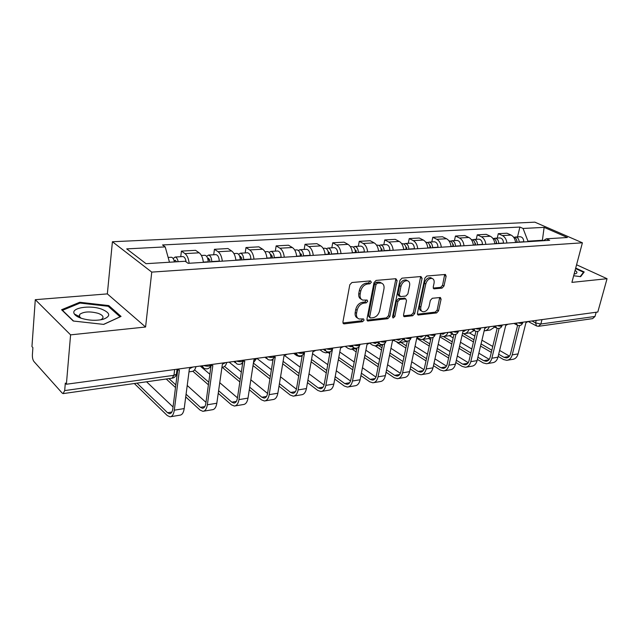 <?xml version="1.0" encoding="UTF-8"?>
<svg xmlns="http://www.w3.org/2000/svg" width="639" height="639" viewBox="0 0 639 639"><rect width="100%" height="100%" fill="white"/><g stroke="black" fill="none" stroke-linecap="round" stroke-linejoin="round"><path stroke-width="0.96" d="M371.355 282.246L370.436 280.904L351.953 282.51L349.797 284.762L342.911 322.016L343.734 323.805L344.285 323.853L362.609 321.681L364.07 320.139L363.511 318.901L359.118 319.005C356.977 318.166 356.123 316.265 356.546 313.286L357.129 310.227C358.215 306.233 360.46 303.86 363.871 303.118L366.219 302.87L367.689 301.32L367.113 300.05L362.816 300.122C360.604 299.276 359.717 297.311 360.148 294.236L360.739 291.136C361.834 287.087 364.102 284.714 367.521 284.012L369.885 283.804L371.355 282.246M361.331 299.244C359.206 298.349 358.359 296.4 358.791 293.405L359.374 290.306C360.468 286.264 362.728 283.9 366.147 283.197L368.503 282.989L370.005 280.944M344.285 323.853L342.951 322.975L361.267 320.826L362.752 318.917M357.632 318.094C355.596 317.216 354.781 315.323 355.196 312.431L355.771 309.38C356.858 305.386 359.102 303.022 362.513 302.279L364.861 302.039L366.355 300.058M76.912 316.313L79.196 315.826M442.036 288.125L443.969 286.04L446.118 276.248L445.407 274.466L426.836 276.008L424.847 278.133L417.411 313.318L418.106 315.027L436.613 312.926L438.538 310.85L441.086 299.22L440.399 297.494L432.307 298.277L430.359 300.37L429.104 306.201C427.81 310.099 425.678 311.936 422.714 311.72C421.069 311.081 420.446 309.548 420.845 307.127L425.758 284.004C427.028 280.098 429.144 278.245 432.1 278.444C433.825 279.099 434.472 280.697 434.049 283.229L433.218 287.079L433.937 288.844L442.036 288.125L440.638 287.358L442.571 285.282L444.696 274.458M145.58 327.008L107.344 293.892L35.289 299.683L70.586 334.86L145.58 327.008L151.755 272.11L582.401 242.796L571.905 282.382L607.05 278.708L597.808 312.024L66.384 384.239L65.322 383.073L64.683 390.589L173.944 375.317L176.42 374.238L176.548 373.224M70.586 334.86L66.384 384.239M397.091 280.585L395.853 278.7L376.115 280.417L374.015 282.622L366.938 319.212L367.721 320.978L387.809 318.701L389.838 316.537L397.091 280.585L395.701 279.794L395.653 278.716M401.995 278.165L420.941 276.527L422.099 278.372L414.679 313.637L412.698 315.754L404.263 316.664L403.536 314.939L406.5 300.618L405.749 298.852L399.91 299.371L397.881 301.528L394.83 316.529L393.081 318.006L392.57 316.792L399.958 280.329L401.995 278.165M35.289 299.683L31.95 346.602L32.893 347.632L32.381 354.805C32.293 357.728 32.813 359.965 33.939 361.522L62.167 393.057L63.101 393.608L64.683 390.589M107.344 293.892L112.416 241.742L534.867 222.164L582.401 242.796M607.05 278.708L576.578 264.778M596.171 312.239L595.005 316.457L592.609 318.637L538.861 326.249M203.362 262.365C202.811 257.749 201.421 254.562 199.176 252.812L184.99 253.619C187.203 255.392 188.593 258.611 189.144 263.268M184.99 253.619L181.428 251.103L180.741 256.702M199.176 252.812L195.582 250.328L181.428 251.103M213.706 254.769L214.432 249.29L218.083 251.734C220.359 253.459 221.765 256.598 222.308 261.159M235.887 260.289C235.344 255.784 233.93 252.677 231.637 250.967L227.955 248.547L214.432 249.29M245.2 252.916L245.975 247.557L249.705 249.937C252.022 251.622 253.451 254.689 253.987 259.138M266.966 258.316C266.431 253.899 264.993 250.863 262.661 249.202L258.899 246.846L245.975 247.557M275.329 251.143L276.144 245.895L279.938 248.22C282.302 249.857 283.748 252.852 284.275 257.213M296.688 256.415C296.169 252.101 294.715 249.138 292.335 247.517L288.516 245.216L276.144 245.895M304.172 249.442L305.027 244.306L308.885 246.574C311.281 248.172 312.735 251.103 313.262 255.36M325.147 254.602C324.636 250.384 323.166 247.485 320.762 245.903L316.88 243.659L305.027 244.306M331.825 247.82L332.711 242.788L336.617 245.001C339.045 246.558 340.515 249.426 341.026 253.595M352.424 252.868C351.913 248.731 350.444 245.895 347.999 244.354L344.078 242.165L332.711 242.788M358.351 246.263L359.262 241.326L363.208 243.483C365.668 245.009 367.145 247.812 367.649 251.902M378.584 251.199C378.08 247.149 376.603 244.37 374.134 242.86L370.173 240.727L359.262 241.326M383.815 244.761L384.75 239.921L388.736 242.037C391.212 243.523 392.697 246.271 393.201 250.272M403.696 249.601C403.201 245.632 401.715 242.916 399.231 241.438L395.229 239.345L384.75 239.921M408.281 243.323L409.24 238.579L413.257 240.639C415.749 242.093 417.243 244.785 417.738 248.707M427.826 248.068C427.339 244.178 425.846 241.51 423.345 240.064L419.32 238.02L409.24 238.579M431.804 241.941L432.787 237.285L436.836 239.298C439.344 240.719 440.838 243.355 441.317 247.205M451.03 246.582C450.543 242.772 449.049 240.16 446.533 238.746L442.484 236.749L432.787 237.285M454.449 240.607L455.447 236.039L459.513 238.012C462.037 239.401 463.531 241.989 464.01 245.759M473.347 245.16C472.876 241.422 471.374 238.858 468.85 237.476L464.785 235.519L455.447 236.039M476.255 239.321L477.269 234.832L481.351 236.765C483.883 238.131 485.384 240.663 485.848 244.37M494.85 243.794C494.378 240.12 492.877 237.612 490.345 236.254L486.263 234.345L477.269 234.832M497.262 238.091L498.3 233.682L502.39 235.567C504.93 236.909 506.431 239.393 506.895 243.028M515.561 242.477C515.106 238.866 513.604 236.406 511.064 235.08L506.967 233.203L498.3 233.682M543.39 240.679L542.455 240.256L527.958 241.175L523.069 228.458L544.132 227.372L567.4 237.508L546.321 238.818L549.652 240.304L188.122 263.332L185.222 261.255L146.043 263.691L126.706 248.883L165.213 246.902L169.479 262.238M523.069 228.458L519.906 227.053L162.514 244.961L165.213 246.902M151.755 272.11L112.416 241.742M108.774 305.586L79.731 302.271L61.584 309.739L73.245 321.018L103.702 324.396L121.051 316.433L108.774 305.586L108.662 306.688M573.662 275.752L580.627 276.655L584.198 271.974L575.699 268.06M542.327 240.767L544.132 227.372M527.958 241.175L527.838 241.694M517.526 236.893L519.906 227.053M546.321 238.818L543.35 240.703M79.643 303.237L79.731 302.271M366.962 320.155L386.451 317.863L388.48 315.706L395.701 279.794M377.417 283.133L375.956 284.674L369.725 316.728L370.277 317.966L373.064 317.719C376.379 316.952 378.576 314.62 379.662 310.714L383.959 288.948C384.422 285.857 383.552 283.884 381.339 283.045L377.417 283.133L376.044 282.326L374.574 283.868L375.956 284.674M369.941 317.759L368.376 315.882L374.574 283.868M381.387 283.053L379.957 282.238L378.488 282.111L379.87 282.909M376.044 282.326L378.488 282.111M403.544 315.85L411.332 314.939L413.305 312.822L420.67 276.543M404.791 298.293L398.528 298.565L396.507 300.713L393.472 315.698L394.83 316.529M392.538 317.04L393.472 315.698M409.599 285.609C410.006 283.045 409.311 281.432 407.53 280.745C404.439 280.521 402.25 282.406 400.957 286.416L399.263 294.763L400.477 296.592L405.877 296.041L407.882 293.9L409.599 285.609M407.243 280.585L406.132 279.962C403.041 279.738 400.861 281.623 399.575 285.617L400.957 286.416M399.599 296.304L398.648 295.753L397.881 293.964L399.575 285.617M433.226 288.077L440.638 287.358M431.7 278.229L430.694 277.677C427.739 277.478 425.63 279.331 424.36 283.229L425.758 284.004M421.668 311.105L421.341 310.913C419.695 310.274 419.072 308.741 419.472 306.321L424.36 283.229M417.403 314.22L435.239 312.128L437.156 310.059L439.704 297.494M176.532 261.798L175.23 260.225L174.231 261.087M178.153 261.694C177.562 258.859 176.548 257.309 175.11 257.038L173.161 258.539M186.109 261.894C185.606 258.691 184.559 256.918 182.954 256.574L182.602 256.598M174.415 261.926C173.824 259.083 172.81 257.525 171.38 257.253L171.028 257.277M176.979 369.853L179.391 370.085L174.295 410.19C173.664 414.399 172.234 416.62 170.014 416.836L167.226 415.51L134.334 383.52M136.986 383.144L167.57 412.746L169.631 413.721C171.276 413.553 172.338 411.907 172.818 408.776L177.698 370.093M192.866 367.05L189.408 368.711L184.208 408.569C183.553 412.754 182.107 414.959 179.863 415.182L170.765 416.708M146.563 381.787L173.041 406.971M210.191 261.926L208.602 258.188L207.763 258.691M211.789 261.83L211.789 261.575C211.533 257.757 210.439 255.592 208.498 255.073L206.613 256.327M219.289 261.351L219.289 261.095C219.041 257.301 217.939 255.153 215.982 254.634L215.623 254.657M208.218 262.054L208.218 261.798C207.963 257.98 206.868 255.808 204.935 255.281L204.576 255.304M196.005 366.626C195.151 369.725 193.777 371.331 191.9 371.443L189 371.85M242.093 259.897L240.48 256.247L239.809 256.519M243.731 259.793L243.731 259.546C243.491 255.816 242.381 253.699 240.384 253.196L238.563 254.258M250.903 259.338L250.903 259.091C250.664 255.376 249.545 253.276 247.549 252.78L247.173 252.796M240.32 260.009L240.32 259.761C240.08 256.023 238.97 253.899 236.981 253.395L236.614 253.419M210.854 367.153L210.367 366.738M226.821 362.433C225.926 365.476 224.513 367.066 222.58 367.185L221.949 367.273M80.913 318.158C88.605 320.53 96.01 320.914 103.119 319.308C111.026 316.297 110.523 312.91 101.625 309.14C89.692 304.699 70.154 307.974 74.348 313.965C75.354 315.562 77.543 316.96 80.913 318.158M100.627 319.843L102.528 318.581C103.845 316.672 102.392 314.931 98.174 313.342C90.003 311.193 83.853 311.528 79.723 314.34L79.516 316.696L81.169 318.246M76.984 316.361L78.301 316.057M73.573 321.058L62.478 310.33L80.043 303.07L108.207 306.281L120.084 316.808L103.582 324.38M574.134 273.995L575.372 273.788C577.528 273.133 577.432 271.99 575.092 270.361M575.571 268.572L583.527 272.238L580.188 276.599M583.263 273.196L583.527 272.238M210.95 365.444L212.827 365.516L207.356 404.783C206.677 408.904 205.191 411.085 202.898 411.324L200.031 410.046L185.725 396.907M186.077 394.239L200.406 407.339L202.523 408.273C204.224 408.097 205.327 406.476 205.838 403.409L211.086 365.484M225.711 362.585L222.388 364.206L216.821 403.233C216.126 407.331 214.624 409.495 212.316 409.743L203.681 411.189M175.501 387.522L166.228 379.007M176.029 375.412L176.923 376.219M187.219 385.477L205.982 402.346M168.976 378.615L175.829 384.878M243.387 361.179L244.753 361.147L238.954 399.607C238.235 403.648 236.694 405.797 234.345 406.045L231.406 404.822L218.234 393.344M218.602 390.725L231.797 402.163L233.97 403.065C235.719 402.882 236.861 401.284 237.396 398.273L242.78 362.417M257.086 358.319L253.899 359.893L248.004 398.121C247.277 402.139 245.719 404.279 243.355 404.535L235.144 405.909M208.41 384.798L192.866 371.259M200.247 366.051L209.872 374.27M219.752 382.705L237.46 397.833M194.56 369.885L208.769 382.202M272.597 257.956L270.968 254.386L270.457 254.522M274.275 257.844L274.275 257.605C274.043 253.955 272.917 251.894 270.88 251.407L269.115 252.309M281.128 257.413L281.128 257.166C280.904 253.539 279.77 251.486 277.733 250.999L277.35 251.023M271.008 258.052L271.008 257.813C270.776 254.154 269.65 252.085 267.621 251.598L267.246 251.614M256.127 359.102L253.467 362.704M242.516 364.174L241.446 363.711M301.792 256.095L299.795 252.661M303.493 255.983L303.501 255.744C303.277 252.181 302.135 250.161 300.074 249.689L298.357 250.472M310.067 255.568L310.067 255.328C309.851 251.782 308.709 249.769 306.632 249.298L306.241 249.322M300.37 256.183L300.37 255.943C300.154 252.365 299.012 250.344 296.951 249.873L296.568 249.897M284.219 355.747L283.932 356.354M272.949 360.156L270.64 360.092M329.756 254.314L327.911 250.911M331.489 254.202L331.497 253.971C331.29 250.472 330.131 248.499 328.039 248.044L326.377 248.731M337.783 253.803L337.791 253.571C337.584 250.089 336.426 248.124 334.325 247.668L333.933 247.692M328.502 254.394L328.502 254.162C328.294 250.656 327.144 248.675 325.043 248.22L324.652 248.244M301.672 355.627L299.387 356.522L296.688 355.58L293.66 353.351M274.403 357.041L275.281 356.969L269.179 394.654C268.428 398.616 266.846 400.733 264.434 400.996L261.431 399.822L249.298 389.75M249.689 387.178L261.846 397.218L264.059 398.081C265.856 397.881 267.03 396.316 267.589 393.368L273.141 358.95M287.095 354.246L284.028 355.779L277.845 393.241C277.078 397.178 275.489 399.279 273.061 399.551L265.257 400.861M239.849 381.922L222.156 367.241M229.113 362.121L241.334 372.074M250.831 379.806L267.581 393.448M224.553 366.427L240.232 379.374M304.084 353.032L304.499 352.976L298.117 389.918C297.335 393.808 295.713 395.884 293.253 396.156L290.202 395.03L279.011 386.156M279.427 383.632L290.633 392.474L292.894 393.304C294.723 393.105 295.929 391.555 296.512 388.664L302.239 355.324M315.826 350.34L312.87 351.833L306.424 388.56C305.634 392.426 303.996 394.495 301.528 394.774L294.092 396.02M269.914 378.951L253.028 365.564M256.958 358.447L271.407 369.701M280.553 376.826L296.408 389.175M253.403 363.104L270.321 376.443M307.91 380.109L318.238 387.929L320.53 388.728C322.391 388.52 323.63 386.994 324.229 384.159L330.139 351.69M332.456 349.277L325.858 385.381C325.051 389.191 323.39 391.236 320.89 391.523L317.791 390.437L307.471 382.593M343.359 346.602L340.515 348.055L333.822 384.071C333.007 387.865 331.337 389.902 328.821 390.189L321.744 391.38M298.701 375.932L282.71 363.783M284.73 355.659L300.194 367.217M309.012 373.807L324.029 385.021M283.109 361.354L299.124 373.464M356.578 252.605L354.885 249.266M358.335 252.493L358.335 252.261C358.136 248.843 356.977 246.91 354.853 246.462L353.247 247.069M364.374 252.109L364.374 251.878C364.182 248.475 363.016 246.55 360.883 246.111L360.484 246.135M355.46 252.677L355.468 252.445C355.268 249.018 354.102 247.077 351.985 246.63L351.586 246.654M323.502 349.509L324.069 349.9M327.975 352.017L325.698 352.864L322.967 351.953L319.899 349.789M335.203 376.635L344.733 383.56L347.057 384.335C348.942 384.119 350.204 382.617 350.819 379.838L356.905 348.095M359.094 346.618L352.472 381.02C351.634 384.758 349.948 386.779 347.408 387.074L344.269 386.02L334.748 379.071M369.765 343.007L367.018 344.429L360.116 379.766C359.27 383.488 357.576 385.501 355.028 385.796L348.279 386.93M326.281 372.888L311.121 361.818M312.543 353.702L327.775 364.653M336.29 370.772L350.515 380.996M311.536 359.43L326.721 370.468M382.314 250.967L380.764 247.708M384.095 250.847L384.095 250.624C383.903 247.277 382.737 245.384 380.588 244.953L379.039 245.496M389.886 250.48L389.894 250.256C389.702 246.918 388.536 245.041 386.379 244.609L385.98 244.633M381.339 251.023L381.339 250.8C381.148 247.445 379.981 245.544 377.833 245.112L377.433 245.136M348.431 345.907L350.723 346.729L351.833 346.466M354.006 347.888L351.003 349.357L348.231 348.471L345.132 346.362M361.394 373.216L370.181 379.374L372.529 380.117C374.446 379.893 375.716 378.416 376.355 375.684L382.609 344.581M384.742 343.55L378.024 376.834C377.17 380.509 375.452 382.497 372.88 382.801L369.701 381.787L360.923 375.612M395.11 339.565L392.458 340.954L385.365 375.636C384.502 379.286 382.777 381.267 380.197 381.571L373.759 382.649M352.736 369.845L338.343 359.717M329.772 353.686L328.126 352.528M339.772 352.017L354.23 362.041M362.465 367.744L375.948 377.098M338.782 357.377L353.191 367.473M407.035 249.386L405.637 246.231M408.832 249.274L408.832 249.058C408.648 245.767 407.474 243.914 405.31 243.499L403.808 243.978M414.399 248.922L414.407 248.699C414.224 245.432 413.05 243.587 410.877 243.171L410.47 243.195M406.18 249.442L406.188 249.226C406.005 245.927 404.83 244.074 402.666 243.651L402.258 243.675M372.753 342.608L375.069 343.399L377.282 342.376M376.794 342.057L379.135 343.582L375.341 345.971L372.545 345.124L369.59 343.175M382.521 344.988L376.131 345.867M386.547 369.861L394.638 375.341L397.011 376.059C398.952 375.836 400.238 374.374 400.893 371.69L407.307 341.138M409.399 340.435L402.578 372.817C401.699 376.427 399.958 378.384 397.362 378.695L394.151 377.713L386.068 372.217M419.456 336.258L416.892 337.608L409.631 371.658C408.752 375.253 407.003 377.202 404.399 377.513L398.249 378.544M378.136 366.834L364.454 357.536M356.179 351.905L352.177 349.19M365.891 350.204L379.622 359.414M387.593 364.749L400.381 373.312M355.34 348.75L356.618 349.613M364.909 355.228L378.607 364.494M430.798 247.876L429.544 244.833M432.603 247.756L432.611 247.549C432.435 244.322 431.261 242.508 429.073 242.101L427.619 242.532M437.963 247.421L437.971 247.205C437.795 243.994 436.613 242.189 434.432 241.782L434.017 241.806M430.063 247.924L430.063 247.708C429.887 244.473 428.713 242.66 426.532 242.245L426.117 242.269M396.164 339.421L398.504 340.196L401.132 338.75M403.169 339.405L398.776 342.72L393.832 340.539M407.267 341.33L399.575 342.608M410.717 366.586L418.178 371.467L420.566 372.162C422.515 371.93 423.825 370.492 424.488 367.856L431.061 337.799M433.114 337.344L426.189 368.951C425.294 372.497 423.529 374.422 420.909 374.742L417.674 373.799L410.222 368.903M442.867 333.079L440.391 334.397L432.978 367.84C432.076 371.363 430.311 373.288 427.683 373.607L421.804 374.59M402.538 363.847L389.526 355.284M381.515 350.02L375.365 345.971M390.956 348.303L404.024 356.778M411.74 361.786L423.873 369.654M378.56 345.523L381.97 347.76M389.99 353.016L403.025 361.546M453.658 246.422L452.548 243.507M455.479 246.303L455.487 246.095C455.319 242.932 454.137 241.151 451.941 240.751L450.527 241.151M460.631 245.975L460.639 245.767C460.471 242.612 459.289 240.847 457.093 240.448L456.677 240.472M453.027 246.462L453.035 246.247C452.867 243.076 451.685 241.294 449.489 240.895L449.073 240.919M419.112 336.585L421.093 337.104L423.745 335.675M426.205 335.403C425.119 338.015 423.497 339.413 421.349 339.589L416.86 337.767M430.438 337.719L427.85 338.686L422.163 339.477M433.969 363.375L440.83 367.737L443.234 368.407C445.207 368.168 446.525 366.754 447.204 364.166L453.914 334.548M455.942 334.309L448.905 365.228C447.995 368.711 446.222 370.612 443.578 370.939L440.319 370.029L433.458 365.652M465.392 330.02L462.995 331.306L455.447 364.158C454.529 367.625 452.747 369.518 450.096 369.845L444.48 370.788M426.013 360.907L413.617 353M405.853 348.055L397.059 342.44M415.038 346.33L427.483 354.158M434.967 358.87L446.477 366.107M400.949 342.416L406.324 345.827M414.088 350.763L426.501 358.639M475.664 245.017L474.697 242.253M477.493 244.897L477.501 244.697C477.341 241.59 476.159 239.849 473.946 239.457L472.572 239.817M482.461 244.585L482.469 244.378C482.309 241.286 481.127 239.553 478.915 239.17L478.499 239.194M475.136 245.049L475.144 244.841C474.985 241.734 473.795 239.984 471.59 239.601L471.334 239.601M441.709 333.981L442.859 334.125L445.535 332.711M448.043 332.376C446.941 334.988 445.303 336.378 443.115 336.561L440.103 335.691M452.652 334.165L449.385 335.691L443.929 336.449M456.342 360.244L462.66 364.142L465.072 364.789C467.061 364.549 468.395 363.152 469.082 360.604L475.927 331.385M477.924 331.329L470.791 361.65C469.865 365.069 468.075 366.946 465.408 367.273L462.133 366.395L455.831 362.489M487.078 327.072L484.753 328.334L477.093 360.62C476.159 364.022 474.362 365.891 471.702 366.219L466.318 367.121M448.594 358.008L436.78 350.691M429.256 346.034L416.748 338.295M428.761 338.542L430.646 339.692M438.194 344.309L450.056 351.562M457.324 356.003L468.251 362.68M422.555 339.421L429.735 343.846M437.268 348.487L449.105 355.787M496.862 243.667L496.04 241.055M498.708 243.547L498.716 243.347C498.556 240.296 497.374 238.587 495.153 238.211L493.819 238.539M503.492 243.243L503.5 243.044C503.348 240.008 502.158 238.307 499.938 237.932L499.522 237.956M496.431 243.691L496.439 243.491C496.287 240.44 495.097 238.722 492.885 238.347L492.885 238.347M463.395 331.242L466.558 329.86M474.114 330.531L470.168 332.807L464.936 333.534M469.074 329.516C467.972 332.08 466.318 333.462 464.114 333.646L462.5 333.446M477.9 357.201L483.699 360.676L486.127 361.307C488.124 361.059 489.466 359.685 490.161 357.177L497.142 328.326M499.107 328.43L491.878 358.199C490.944 361.562 489.139 363.407 486.463 363.743L483.164 362.888L477.381 359.406M507.973 324.229L505.729 325.467L497.957 357.201C497.014 360.548 495.201 362.393 492.525 362.728L487.373 363.591M470.352 355.172L459.074 348.383M451.773 343.99L439.856 336.809M449.433 335.691L453.155 337.903M460.479 342.256L471.798 348.99M478.851 353.191L489.226 359.358M443.442 336.537L452.268 341.825M459.569 346.21L470.863 352.984M517.302 242.365L516.624 239.929M519.148 242.245L519.156 242.045C519.012 239.058 517.822 237.373 515.601 237.005L514.307 237.309M523.764 241.949L523.772 241.75C523.629 238.77 522.438 237.101 520.21 236.742L519.795 236.765M516.959 242.389L516.967 242.189C516.839 239.298 515.713 237.612 513.572 237.149M484.745 328.398L485.233 328.254M494.69 327.04L490.233 330.02L485.209 330.714M489.378 326.753C488.26 329.285 486.599 330.643 484.386 330.834L484.162 330.842M498.684 354.222L503.995 357.329L506.439 357.944C508.436 357.688 509.794 356.338 510.497 353.87L517.606 325.355M519.531 325.61L512.214 354.869C511.272 358.175 509.451 359.997 506.767 360.332L503.46 359.509L498.148 356.394M528.126 321.489L525.945 322.703L518.077 353.91C517.127 357.201 515.306 359.014 512.614 359.358L507.685 360.18M491.319 352.393L480.544 346.074M473.459 341.913L462.085 335.251M469.385 332.919L474.833 336.074M481.942 340.196L492.757 346.458M499.61 350.436L509.467 356.147M463.403 333.63L473.962 339.788M481.055 343.934L491.846 350.228M531.936 320.97L535.586 322.911L540.858 324.021L595.005 316.457M536.233 320.387L535.586 322.911L536.552 325.97L538.477 326.305L540.858 324.021L541.992 319.604M490.345 236.254L481.351 236.765M468.85 237.476L459.513 238.012M446.533 238.746L436.836 239.298M423.345 240.064L413.257 240.639M399.231 241.438L388.736 242.037M374.134 242.86L363.208 243.483M347.999 244.354L336.617 245.001M320.762 245.903L308.885 246.574M292.335 247.517L279.938 248.22M262.661 249.202L249.705 249.937M231.637 250.967L218.083 251.734M511.064 235.08L502.39 235.567M203.769 365.572C207.116 366.498 209.528 366.347 211.022 365.117L211.221 364.557M211.102 364.573L211.022 365.117C209.744 368.551 207.403 369.622 203.993 368.328L202.02 365.804M236.574 361.107C239.809 362.001 242.117 361.874 243.507 360.723L243.691 360.14M267.909 356.85C271.032 357.72 273.252 357.608 274.546 356.53L274.706 355.931M297.862 352.784C300.897 353.615 303.022 353.527 304.236 352.512L304.364 351.897M326.529 348.886C329.476 349.693 331.521 349.621 332.655 348.662L332.767 348.055L332.655 348.662C331.489 351.658 329.404 352.616 326.393 351.538L324.716 349.134M353.998 345.156C356.858 345.939 358.822 345.875 359.885 344.972L359.989 344.421M380.333 341.577C383.112 342.328 385.005 342.28 386.004 341.434L386.108 340.938M405.605 338.143C408.313 338.87 410.134 338.838 411.077 338.031L411.173 337.584M429.879 334.844C432.515 335.555 434.272 335.523 435.159 334.764L435.247 334.365M453.219 331.673C455.783 332.36 457.484 332.344 458.323 331.625L458.403 331.258M475.664 328.622C478.164 329.293 479.809 329.285 480.6 328.598L480.68 328.27M497.27 325.682C499.714 326.337 501.303 326.337 502.054 325.682L502.126 325.387M518.085 322.855C520.473 323.486 522.015 323.494 522.726 322.879L522.79 322.607M243.595 360.156L243.507 360.723C242.261 364.038 239.992 365.077 236.702 363.847L234.801 361.354M274.642 355.939L274.546 356.53C273.332 359.725 271.128 360.739 267.941 359.565L266.112 357.097M304.34 351.905L304.236 352.512C303.046 355.603 300.905 356.586 297.806 355.468L296.057 353.024M360.013 344.333L359.885 344.972C358.751 347.872 356.714 348.814 353.782 347.784L352.177 345.403M386.132 340.787L386.004 341.434C384.886 344.245 382.897 345.164 380.037 344.173L378.504 341.825M411.212 337.376L411.077 338.031C409.982 340.771 408.033 341.665 405.246 340.707L403.776 338.39M435.311 334.101L435.159 334.764C434.081 337.424 432.18 338.303 429.448 337.384L428.042 335.092M458.475 330.954L458.323 331.625C457.26 334.213 455.391 335.068 452.724 334.181L451.374 331.921M480.76 327.927L480.6 328.598C479.554 331.122 477.724 331.961 475.104 331.106L473.826 328.869M502.214 325.011L502.054 325.682C501.024 328.142 499.227 328.965 496.663 328.142L495.433 325.93M522.894 322.2L522.726 322.879C521.704 325.275 519.938 326.082 517.422 325.283L516.256 323.102M174.671 369.526L173.944 375.317L172.083 378.176L63.381 393.568M366.147 283.197L367.521 284.012M359.374 290.306L360.739 291.136M358.791 293.405L360.148 294.236M364.861 302.039L366.219 302.87M362.513 302.279L363.871 303.118M355.771 309.38L357.129 310.227M355.196 312.431L356.546 313.286M361.267 320.826L362.609 321.681M368.503 282.989L369.885 283.804M388.48 315.706L389.838 316.537M386.451 317.863L387.809 318.701M366.978 320.219L368.24 321.018M368.376 315.882L369.725 316.728M420.702 277.606L422.099 278.372M413.305 312.822L414.679 313.637M411.332 314.939L412.698 315.754M403.592 316.009L404.727 316.696M403.92 298.014L405.302 298.812M398.528 298.565L399.91 299.371M396.507 300.713L397.881 301.528M397.881 293.964L399.263 294.763M433.322 288.317L434.336 288.876M419.472 306.321L420.845 307.127M439.696 298.445L441.086 299.22M437.156 310.059L438.538 310.85M435.239 312.128L436.613 312.926M417.467 314.412L418.553 315.059M444.712 275.497L446.118 276.248M442.571 285.282L443.969 286.04M184.208 408.569L174.295 410.19M171.867 412.035L167.57 412.746M208.066 260.033L209.991 259.913M211.789 261.575L219.289 261.095M203.338 262.11L208.218 261.798M240.176 258.036L241.901 257.924M243.731 259.546L250.903 259.091M235.863 260.041L240.32 259.761M216.821 403.233L207.356 404.783M204.839 406.604L200.406 407.339M248.004 398.121L238.954 399.607M236.358 401.412L231.797 402.163M270.864 256.119L272.406 256.023M274.275 257.605L281.128 257.166M266.942 258.068L271.008 257.813M300.234 254.29L301.6 254.21M303.501 255.744L310.067 255.328M296.664 256.183L300.37 255.943M328.366 252.541L329.572 252.461M331.497 253.971L337.791 253.571M325.123 254.37L328.502 254.162M277.845 393.241L269.179 394.654M266.511 396.444L261.846 397.218M306.424 388.56L298.117 389.918M295.394 391.691L290.633 392.474M333.822 384.071L325.858 385.381M323.086 387.13L318.238 387.929M355.332 250.863L356.394 250.792M358.335 252.261L364.374 251.878M352.401 252.645L355.468 252.445M360.116 379.766L352.472 381.02M349.653 382.753L344.733 383.56M381.211 249.25L382.138 249.194M384.095 250.624L389.894 250.256M378.56 250.975L381.339 250.8M348.686 346.082L350.835 345.787M385.365 375.636L378.024 376.834M375.165 378.552L370.181 379.374M406.061 247.7L406.859 247.652M408.832 249.058L414.407 248.699M403.672 249.386L406.188 249.226M373.008 342.776L377.05 342.224M409.631 371.658L402.578 372.817M399.679 374.51L394.638 375.341M429.943 246.215L430.63 246.167M432.611 247.549L437.971 247.205M427.803 247.852L430.063 247.708M396.428 339.589L400.949 338.974M432.978 367.84L426.189 368.951M423.258 370.628L418.178 371.467M452.915 244.785L453.49 244.745M455.487 246.095L460.639 245.767M451.006 246.374L453.035 246.247M419.224 336.481L423.553 335.898M455.447 364.158L448.905 365.228M445.958 366.89L440.83 367.737M475.033 243.403L475.504 243.379M477.501 244.697L482.469 244.378M473.331 244.961L475.144 244.841M442.643 333.294L445.343 332.927M477.093 360.62L470.791 361.65M467.812 363.287L462.66 364.142M498.716 243.347L503.5 243.044M494.826 243.595L496.439 243.491M465.168 330.235L466.358 330.067M497.957 357.201L491.878 358.199M488.883 359.821L483.699 360.676M519.156 242.045L523.772 241.75M515.545 242.277L516.967 242.189M518.077 353.91L512.214 354.869M509.211 356.474L503.995 357.329M201.173 365.923L202.387 366.954M233.786 361.49L235.24 362.664M264.937 357.257L266.607 358.543M294.731 353.207L296.6 354.581M323.254 349.333L325.291 350.771M350.579 345.619L352.784 347.105M401.947 338.638L404.415 340.188M426.117 335.355L428.697 336.921M449.353 332.192L452.029 333.774M471.718 329.157L474.473 330.738M493.244 326.233L496.08 327.815M513.988 323.414L516.895 324.995M177.059 369.198L176.42 374.238C175.869 376.395 174.511 377.697 172.362 378.144M536.065 325.706L528.165 321.481M343.207 323.462L343.734 323.805M367.241 320.674L367.721 320.978M379.957 282.238L381.339 283.045M403.84 316.409L404.263 316.664M404.367 298.046L405.749 298.852M406.132 279.962L407.53 280.745M430.694 277.677L432.1 278.444M175.11 257.038L182.954 256.574M168.145 257.445L171.38 257.253M170.19 413.625L169.631 413.721M208.498 255.073L215.982 254.634M201.413 255.488L204.935 255.281M240.384 253.196L247.549 252.78M233.922 253.579L236.981 253.395M74.348 313.965L79.516 316.696L79.723 314.34M574.733 273.915L575.372 273.788M203.098 408.177L202.523 408.273M234.561 402.969L233.97 403.065M270.88 251.407L277.733 250.999M264.985 251.75L267.621 251.598M300.074 249.689L306.632 249.298M294.699 250.001L296.951 249.873M328.039 248.044L334.325 247.668M323.15 248.331L325.043 248.22M300.146 356.418L302.103 356.147M264.674 397.977L264.059 398.081M293.509 393.201L292.894 393.304M321.161 388.624L320.53 388.728M354.853 246.462L360.883 246.111M350.42 246.726L351.985 246.63M326.473 352.76L330.036 352.265M347.696 384.231L347.057 384.335M380.588 244.953L386.379 244.609M376.571 245.184L377.833 245.112M350.723 346.729L351.306 346.65M351.785 349.245L356.818 348.543M373.176 380.005L372.529 380.117M405.31 243.499L410.877 243.171M401.683 243.707L402.666 243.651M375.069 343.399L375.66 343.319M397.666 375.956L397.011 376.059M429.073 242.101L434.432 241.782M425.814 242.293L426.532 242.245M398.504 340.196L399.103 340.116M421.229 372.05L420.566 372.162M451.941 240.751L457.093 240.448M449.009 240.927L449.489 240.895M421.093 337.104L421.692 337.025M443.905 368.296L443.234 368.407M473.946 239.457L478.915 239.17M442.859 334.125L443.466 334.045M465.751 364.677L465.072 364.789M495.153 238.211L499.938 237.932M463.858 331.258L464.473 331.17M486.806 361.195L486.127 361.307M515.601 237.005L520.21 236.742M507.118 357.824L506.439 357.944"/></g></svg>
